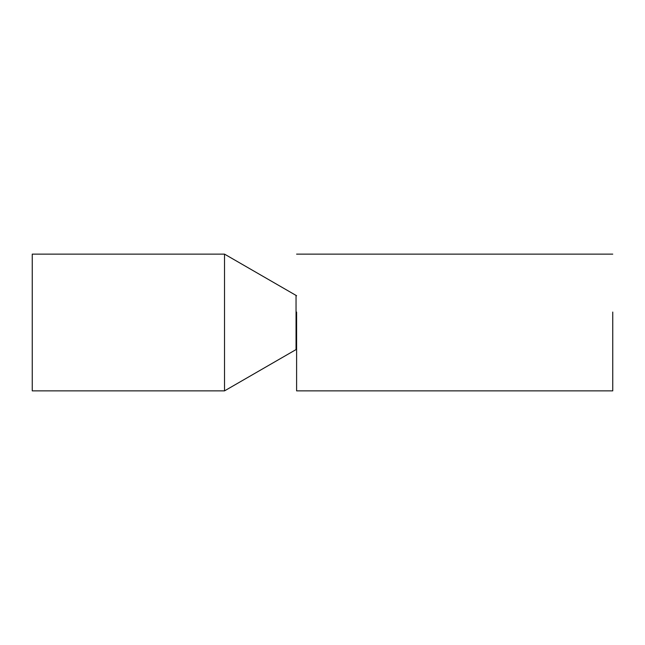 <?xml version="1.0" encoding="UTF-8"?>
<svg xmlns="http://www.w3.org/2000/svg" width="645" height="645" viewBox="0 0 645 645"><rect width="100%" height="100%" fill="white"/><g stroke="black" fill="none" stroke-linecap="round" stroke-linejoin="round"><path stroke-width="0.97" d="M296.603 295.733L224.525 254.13L224.525 390.87L296.047 349.582L296.047 295.418M296.603 349.267L296.047 349.582M224.525 254.13L32.25 254.13L32.25 390.87L224.525 390.87M296.603 312.051L296.603 390.87L612.75 390.87L612.75 312.051M296.603 254.13L612.75 254.13"/></g></svg>
